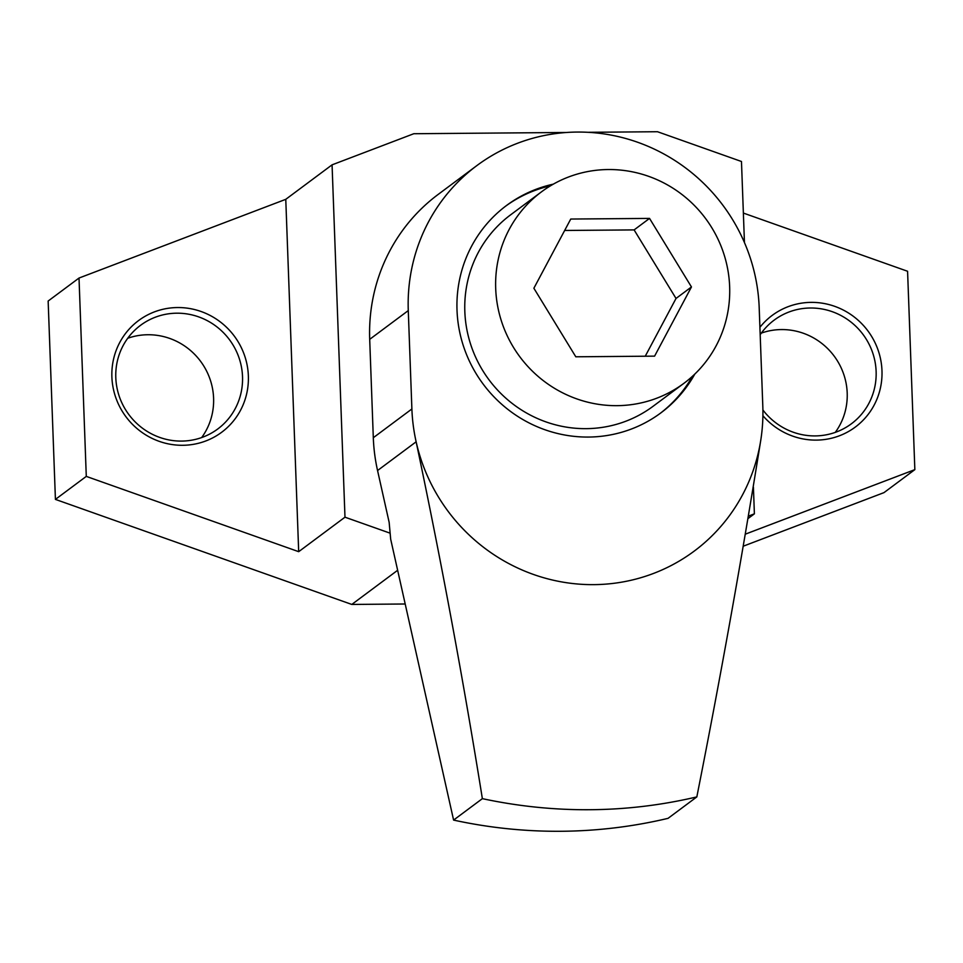<?xml version="1.0" encoding="UTF-8"?>
<svg xmlns="http://www.w3.org/2000/svg" width="963" height="963" viewBox="0 0 963 963"><rect width="100%" height="100%" fill="white"/><g stroke="black" fill="none" stroke-linecap="round" stroke-linejoin="round"><path stroke-width="1.44" d="M553.316 184.15A129.259 125.419 53.3 0 0 506.502 205.504A129.259 125.419 53.3 0 0 464.443 349.027A129.259 125.419 53.3 0 0 588.429 437.058A129.259 125.419 53.3 0 0 660.967 412.814A129.259 125.419 53.3 0 0 694.817 374.065M550.511 185.787A129.259 125.419 53.3 0 0 505.539 206.226M760.963 438.972A178.986 173.665 53.3 0 0 762.804 406.109L759.193 307.727A178.986 173.665 53.3 0 0 577.246 132.063A178.986 173.665 53.3 0 0 476.805 165.636A178.986 173.665 53.3 0 0 408.276 310.592L411.887 408.974A178.986 173.665 53.3 0 0 416.136 441.8C441.247 560.996 463.323 679.95 482.367 798.652C518.311 806.332 554.255 810.015 590.199 809.714C626.155 809.438 661.701 805.176 696.827 796.907C720.493 677.507 741.871 558.203 760.963 438.972A178.986 173.665 -126.7 0 1 593.834 584.637A178.986 173.665 -126.7 0 1 416.136 441.8L377.556 470.534A178.986 173.665 -126.7 0 1 373.307 437.72L369.696 339.337L408.276 310.592M476.805 165.636L438.225 194.382A178.986 173.665 53.3 0 0 369.696 339.337M377.556 470.534L389.148 522.331L390.677 539.172L453.597 820.091A497.173 482.403 53.3 0 0 561.26 831.274A497.173 482.403 53.3 0 0 668.045 818.345L696.827 796.907M453.597 820.091L482.367 798.652M660.004 413.524A129.259 125.419 53.3 0 0 692.445 376.28M111.889 376.978A69.601 67.53 53.3 0 0 182.657 445.291A69.601 67.53 53.3 0 0 248.358 375.859A69.601 67.53 53.3 0 0 177.601 307.546A69.601 67.53 53.3 0 0 111.889 376.978M115.801 377.665A64.629 62.715 53.3 0 0 152.19 434.205A64.629 62.715 53.3 0 0 217.782 428.968A64.629 62.715 53.3 0 0 242.52 376.617A64.629 62.715 53.3 0 0 206.142 320.077A64.629 62.715 53.3 0 0 140.55 325.313A64.629 62.715 53.3 0 0 115.801 377.665M201.676 437.551A64.629 62.715 53.3 0 0 213.593 398.176A64.629 62.715 53.3 0 0 127.718 338.278M762.901 415.715A69.601 67.53 53.3 0 0 839.315 435.818A69.601 67.53 53.3 0 0 881.976 370.683A69.601 67.53 53.3 0 0 834.752 306.354A69.601 67.53 53.3 0 0 759.915 327.312M762.901 409.985A64.629 62.715 53.3 0 0 851.388 423.792A64.629 62.715 53.3 0 0 876.125 371.441A64.629 62.715 53.3 0 0 839.748 314.889A64.629 62.715 53.3 0 0 774.156 320.125A64.629 62.715 53.3 0 0 760.18 334.715M835.282 432.375A64.629 62.715 53.3 0 0 847.199 393A64.629 62.715 53.3 0 0 761.324 333.102M745.543 534.08L914.85 469.631L907.579 271.265L743.364 213.064M566.629 132.473L413.801 133.725L332.066 164.842L285.77 199.329L79.014 278.042L48.15 301.034L55.421 499.4L351.796 604.439L405.194 603.994M79.014 278.042L86.285 476.396L55.421 499.4M397.647 570.277L351.796 604.439M332.066 164.842L344.983 517.191L390.147 533.189M344.983 517.191L298.686 551.679L86.285 476.396M743.448 546.117L883.986 492.623L914.85 469.631M748.624 516.036L754.39 513.833L748.215 518.431M744.447 242.532L741.474 161.495L657.5 131.726L587.887 132.304M285.77 199.329L298.686 551.679M754.39 513.833L753.415 487.194M541.387 191.914L510.522 214.905A119.316 115.777 53.3 0 0 471.689 347.402A119.316 115.777 53.3 0 0 586.142 428.655A119.316 115.777 53.3 0 0 653.095 406.278L683.959 383.286A119.316 115.777 53.3 0 0 722.792 250.789A119.316 115.777 53.3 0 0 608.339 169.536A119.316 115.777 53.3 0 0 541.387 191.914A119.316 115.777 53.3 0 0 502.554 324.411A119.316 115.777 53.3 0 0 616.994 405.664A119.316 115.777 53.3 0 0 683.959 383.286M645.246 356.226L676.026 298.458L691.458 286.95L654.587 356.141L575.802 356.791L533.875 288.238L570.746 219.046L649.544 218.408L634.111 229.904L564.667 230.47M676.026 298.458L634.111 229.904M691.458 286.95L649.544 218.408M373.307 437.72L411.887 408.974"/></g></svg>

